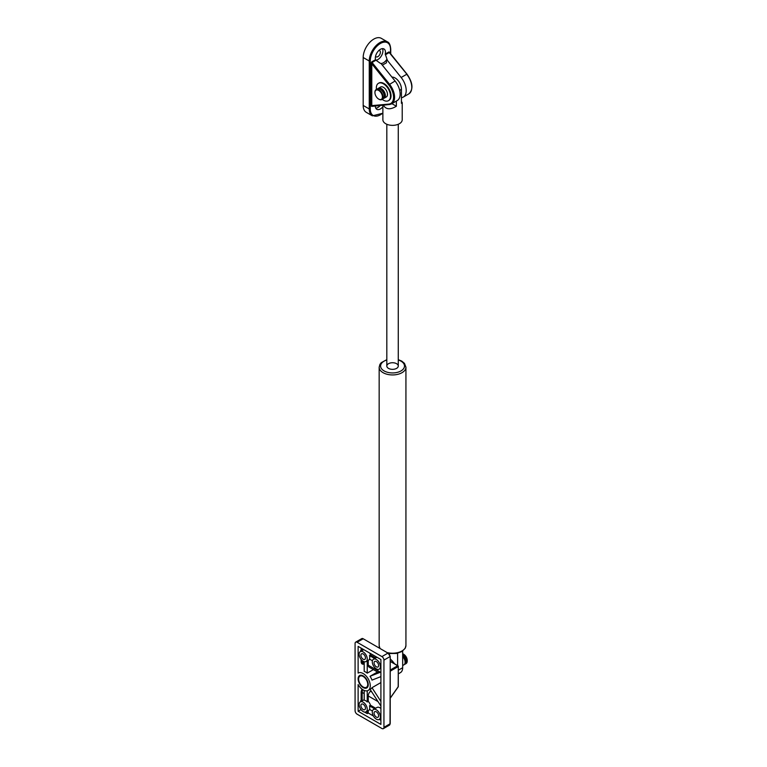 <?xml version="1.0" encoding="UTF-8"?>
<svg xmlns="http://www.w3.org/2000/svg" width="767" height="767" viewBox="0 0 767 767"><rect width="100%" height="100%" fill="white"/><g stroke="black" fill="none" stroke-linecap="round" stroke-linejoin="round"><path stroke-width="1.15" d="M398.284 673.867L400.451 672.621A10.738 6.203 -120 0 0 402.675 667.712L402.675 651.001M397.613 653.225L397.613 665.574M388.495 368.381A5.724 3.308 180 0 1 386.817 366.041A5.724 3.308 180 0 1 390.355 362.983A5.724 3.308 180 0 1 396.597 363.702A5.724 3.308 180 0 1 398.274 366.041A5.724 3.308 180 0 1 394.737 369.09A5.724 3.308 180 0 1 388.495 368.381M382.877 113.008A14.324 8.264 -60 0 1 370.269 108.962L369.253 108.962A15.033 8.677 120 0 0 372.369 115.846L366.29 112.337A15.033 8.677 -60 0 1 363.184 105.453L363.184 57.506A15.033 8.677 -60 0 1 369.742 42.377A15.033 8.677 -60 0 1 381.333 38.35L387.412 41.859A15.033 8.677 120 0 0 375.82 45.886A15.033 8.677 120 0 0 369.253 61.015L370.269 61.015A14.324 8.264 -60 0 1 380.394 43.479A14.324 8.264 -60 0 1 390.518 49.328L390.729 49.03C390.317 44.869 389.214 42.473 387.412 41.859M382.474 48.637A7.162 4.132 -60 0 1 381.515 55.655A7.162 4.132 -60 0 1 375.955 60.229L375.552 59.663A7.162 4.132 -60 0 1 377.795 51.657A7.162 4.132 -60 0 1 383.979 48.973A7.162 4.132 -60 0 1 385.245 54.064L387.402 60.392L401.151 77.496A14.324 8.264 60 0 1 403.25 97.093A14.324 8.264 60 0 1 401.429 97.716M382.877 106.766A7.162 4.132 -60 0 1 376.818 109.317A7.162 4.132 -60 0 1 375.341 105.779M375.552 59.663L371.784 61.83L371.784 63.766L370.777 63.766L370.777 105.625L372.043 106.028M378.677 83.191A10.029 5.791 60 0 1 378.927 83.028A10.029 5.791 60 0 1 383.941 83.526A10.029 5.791 60 0 1 390.489 92.356A10.029 5.791 60 0 1 388.955 100.391A10.029 5.791 60 0 1 388.696 100.525M390.019 53.249L389.003 51.897L385.245 54.064M378.908 50.449A3.576 2.071 -60 0 1 379.655 50.612A3.576 2.071 -60 0 1 380.202 53.479A3.576 2.071 -60 0 1 377.863 56.633A3.576 2.071 -60 0 1 376.07 56.816A3.576 2.071 -60 0 1 375.552 56.25M380.327 105.328A7.162 4.132 -60 0 1 375.782 108.185M381.324 63.891L395.082 81.005A14.324 8.264 60 0 1 397.172 100.602L391.601 103.823A14.324 8.264 -120 0 0 389.511 84.217L372.043 62.482L375.955 60.229L380.394 63.354A7.162 4.132 120 0 0 386.472 59.845L386.472 62.769L382.34 65.157M387.402 60.392L386.472 59.845M382.187 99.336A10.029 5.791 -120 0 0 388.447 100.688A10.029 5.791 -120 0 0 389.981 92.654A10.029 5.791 -120 0 0 383.433 83.814A10.029 5.791 -120 0 0 378.419 83.325A10.029 5.791 -120 0 0 376.453 89.413M384.171 98.195L386.3 96.968A5.724 3.308 -120 0 0 387.172 92.376A5.724 3.308 -120 0 0 383.433 87.323A5.724 3.308 -120 0 0 380.566 87.045L378.438 88.272A5.724 3.308 60 0 1 384.171 91.58A5.724 3.308 60 0 1 384.171 98.195A5.724 3.308 60 0 1 383.558 98.416M378.821 99.164A5.724 3.308 -120 0 0 378.975 99.25L378.677 99.077A5.302 3.058 60 0 1 374.929 92.586A5.302 3.058 60 0 1 378.677 90.429A5.302 3.058 60 0 1 382.417 96.91A5.302 3.058 60 0 1 378.677 99.077L378.975 99.25A5.724 3.308 -120 0 0 381.841 99.537A5.724 3.308 -120 0 0 381.841 92.922A5.724 3.308 -120 0 0 376.118 89.614A5.724 3.308 -120 0 0 374.929 92.241A5.724 3.308 -120 0 0 374.929 92.414M376.118 89.614L377.326 88.914A5.724 3.308 60 0 1 383.059 92.222A5.724 3.308 60 0 1 383.059 98.838L381.841 99.537M379.377 88.828A4.87 2.809 60 0 1 383.74 91.829A4.87 2.809 60 0 1 384.162 97.102M377.939 88.684A5.724 3.308 60 0 1 378.438 88.272M368.246 710.568L368.246 713.013L367.23 713.598L364.593 712.073M367.23 711.153L367.23 713.598M360.653 701.728L360.653 700.741L361.506 701.23M360.653 700.741L362.513 700.645M372.426 711.047L369.464 709.341A5.724 3.308 -120 0 0 369.464 705.832L370.48 705.247L375.677 708.248M369.464 705.832L374.67 708.833M358.122 711.258L358.122 684.548A10.029 5.791 -120 0 0 368.189 690.415A10.029 5.791 -120 0 0 368.189 678.843A10.029 5.791 -120 0 0 358.17 673.052A10.029 5.791 -120 0 0 358.122 673.09L358.122 646.37L380.902 659.524L380.902 724.412L358.122 711.258L361.017 709.59M360.317 701.92A5.724 3.308 -120 0 0 361.66 710.338A5.724 3.308 -120 0 0 366.041 711.834A5.724 3.308 -120 0 0 366.923 707.251A5.724 3.308 -120 0 0 363.184 702.198A5.724 3.308 -120 0 0 360.317 701.92L363.865 699.868A5.724 3.308 60 0 1 364.191 699.715M380.902 720.328L379.291 719.388M373.404 715.994L368.246 713.013M371.027 690.789L370.499 691.259A4.295 2.483 120 0 0 368.246 695.947L368.246 701.374A5.724 3.308 60 0 1 370.48 705.247M373.481 709.513A5.724 3.308 -120 0 0 372.589 714.067A5.724 3.308 -120 0 0 379.205 719.436A5.724 3.308 -120 0 0 380.087 714.844A5.724 3.308 -120 0 0 376.348 709.801A5.724 3.308 -120 0 0 373.481 709.513L377.028 707.471A5.724 3.308 60 0 1 380.902 708.487M369.886 709.58A5.724 3.308 60 0 1 369.589 709.791L366.041 711.834M357.106 714.182A2.867 1.649 60 0 1 355.083 710.673L355.083 643.446A2.867 1.649 60 0 1 355.677 642.132A2.867 1.649 60 0 1 357.106 642.276L381.918 656.6A2.867 1.649 60 0 1 383.941 660.109L383.941 727.337A2.867 1.649 60 0 1 383.347 728.65A2.867 1.649 60 0 1 381.918 728.506L357.106 714.182M363.184 687.587A7.162 4.132 60 0 1 358.505 681.278A7.162 4.132 60 0 1 359.598 675.535A7.162 4.132 60 0 1 363.184 675.89A7.162 4.132 60 0 1 367.863 682.199A7.162 4.132 60 0 1 366.76 687.941A7.162 4.132 60 0 1 363.184 687.587M390.221 671.183L398.188 666.59A0.719 0.594 -120 0 0 397.699 665.737L398.284 666.379L398.188 686.733L390.221 698.075M397.977 687.04L398.188 686.321M367.23 690.789L367.23 701.958A5.724 3.308 -120 0 0 364.191 700.204L364.191 690.425M368.246 701.374L367.23 701.958M368.189 690.415L370.72 688.958A10.029 5.791 -120 0 0 371.995 687.702L380.902 701.469M380.902 706.052L370.087 689.332M371.995 687.702L380.902 682.553M368.246 660.291L368.246 665.19A4.295 2.483 120 0 0 369.138 667.156L378.562 672.601L380.902 671.854M373.385 669.61L367.23 673.158L367.23 660.876M364.191 661.71L364.191 671.403A10.029 5.791 -120 0 1 367.23 673.158M380.902 672.036L370.039 676.293A10.029 5.791 -120 0 1 371.995 680.108L380.902 676.619M370.039 676.293L377.498 671.988M374.67 658.556L369.464 655.555L370.48 654.97A5.724 3.308 -120 0 0 369.665 653.033M370.48 654.97L375.677 657.971M366.041 661.557A5.724 3.308 -120 0 0 364.699 653.139A5.724 3.308 -120 0 0 360.317 651.634A5.724 3.308 -120 0 0 359.435 656.226A5.724 3.308 -120 0 0 363.184 661.279A5.724 3.308 -120 0 0 366.041 661.557L369.589 659.515A5.724 3.308 -120 0 0 369.886 659.304M361.506 650.953L360.653 650.464L361.152 650.167L362.513 650.368M360.653 651.442L360.653 650.464M369.464 655.555A5.724 3.308 -120 0 1 369.464 659.064L372.426 660.761M376.348 717.107A3.221 1.86 60 0 1 374.238 714.269A3.221 1.86 60 0 1 374.737 711.69A3.221 1.86 60 0 1 376.348 711.843A3.221 1.86 60 0 1 378.447 714.681A3.221 1.86 60 0 1 377.958 717.27A3.221 1.86 60 0 1 376.348 717.107M376.348 668.872A5.724 3.308 -120 0 0 379.205 669.16A5.724 3.308 -120 0 0 379.205 662.544A5.724 3.308 -120 0 0 373.481 659.236A5.724 3.308 -120 0 0 372.589 660.282A5.724 3.308 -120 0 0 376.348 668.872M363.184 709.504A3.221 1.86 60 0 1 361.075 706.666A3.221 1.86 60 0 1 361.573 704.087A3.221 1.86 60 0 1 363.184 704.25A3.221 1.86 60 0 1 365.284 707.088A3.221 1.86 60 0 1 364.795 709.667A3.221 1.86 60 0 1 363.184 709.504M376.348 666.83A3.221 1.86 60 0 1 374.238 663.992A3.221 1.86 60 0 1 374.737 661.413A3.221 1.86 60 0 1 376.348 661.566A3.221 1.86 60 0 1 378.447 664.404A3.221 1.86 60 0 1 377.958 666.993A3.221 1.86 60 0 1 376.348 666.83M363.184 659.227A3.221 1.86 60 0 1 361.075 656.389A3.221 1.86 60 0 1 361.573 653.81A3.221 1.86 60 0 1 363.184 653.973A3.221 1.86 60 0 1 365.284 656.811A3.221 1.86 60 0 1 364.795 659.39A3.221 1.86 60 0 1 363.184 659.227M363.424 687.136A7.162 4.132 -120 0 0 363.683 687.29A7.162 4.132 -120 0 0 367.01 687.778M359.867 675.411A7.162 4.132 -120 0 0 358.62 678.527A7.162 4.132 -120 0 0 358.63 678.824M363.683 687.29L363.184 687.002A6.443 3.72 60 0 1 358.62 679.111A6.443 3.72 60 0 1 363.184 676.475A6.443 3.72 60 0 1 367.738 684.365A6.443 3.72 60 0 1 363.184 687.002L363.683 687.29M407.219 660.675A5.014 2.895 -120 0 0 407.229 660.397A5.014 2.895 -120 0 0 403.682 654.261A5.014 2.895 -120 0 0 403.442 654.126M402.675 653.714A5.724 3.308 60 0 1 403.183 653.973A5.724 3.308 60 0 1 407.229 660.981A5.724 3.308 60 0 1 406.04 663.608L405.034 664.193A5.724 3.308 -120 0 0 406.002 659.927A5.724 3.308 -120 0 0 402.675 654.884M404.42 664.414A5.724 3.308 -120 0 0 405.034 664.193M405.024 663.1A4.87 2.809 -120 0 0 402.675 655.593M402.675 665.555L403.912 664.836A5.724 3.308 -120 0 0 402.675 656.523M391.879 103.66L396.366 106.249C390.221 109.949 385.859 109.556 383.299 105.069M396.366 101.071L396.366 106.249M401.429 101.465L402.215 102.653L401.429 103.324L401.429 88.943A8.983 5.187 -120 0 0 392.033 77.093A9.664 9.664 0 0 0 391.937 77.093M382.877 105.108L382.877 119.777A9.664 5.58 0 0 0 392.551 125.357A9.664 5.58 0 0 0 402.215 119.777L402.215 102.653M398.284 670.243L402.675 667.712M380.048 648.268A13.394 7.728 180 0 1 379.157 645.488L379.157 367.211A13.394 7.728 0 0 0 383.078 372.676A13.394 7.728 0 0 0 397.67 374.354A13.394 7.728 0 0 0 405.935 367.211L404.477 363.366L401.764 361.113L398.274 359.656M388.974 653.532L396.577 653.455L401.764 651.586L405.149 648.355L405.935 645.488A13.394 7.728 180 0 1 387.747 652.707M398.274 359.982A11.956 6.903 180 0 1 402.119 370.173A11.956 6.903 180 0 1 384.094 370.921A11.956 6.903 180 0 1 386.817 359.982M390.518 49.328L390.518 53.652M363.184 57.506L369.253 61.015L369.253 108.962L363.184 105.453M370.269 108.962L370.269 61.015M370.777 105.625L371.784 106.392L372.388 106.038M371.784 61.83L370.777 63.766M390.019 52.664L389.003 51.897M388.754 104.111L371.784 105.625L371.784 63.766L388.754 84.869A13.605 7.852 60 0 1 388.754 104.111A0.719 0.566 84.9 0 0 389.32 104.533L371.784 106.392M388.754 84.869L395.082 81.005M389.32 104.533A0.719 0.566 84.9 0 0 389.511 104.465A14.324 8.264 -120 0 0 391.601 103.823L389.32 104.533M385.341 54.812L389.252 52.549L406.98 74.341M401.151 77.496L406.721 74.274A14.324 8.264 60 0 1 408.821 93.881L403.25 97.093M362.062 689.178A5.014 2.895 120 0 0 361.152 692.438L361.152 700.444M362.168 700.444L362.168 692.438L364.191 693.608M361.152 692.438L362.168 692.438A4.295 2.483 -60 0 1 362.896 689.754M368.246 695.947L378.016 701.594M390.221 661.422L397.699 665.737L390.221 670.061M390.019 723.243L390.019 723.827A2.867 1.649 60 0 1 389.425 725.141L390.221 723.54L390.221 656.303L390.019 723.827L383.941 727.337M390.019 656.015L387.987 653.091A2.867 1.649 60 0 1 390.019 656.6L383.941 660.109M388.495 653.388L363.184 638.767L387.987 653.091L381.918 656.6M363.683 639.064L361.746 638.623A2.867 1.649 60 0 1 363.184 638.767L357.106 642.276M390.221 659.102A9.664 5.58 60 0 1 394.286 663.656M380.231 672.113L368.246 665.19M364.191 662.851L362.168 661.681L362.168 660.54M364.191 664.308L363.059 663.647A4.295 2.483 -60 0 1 362.168 661.681L361.152 661.681A5.014 2.895 120 0 0 363.779 664.117L363.846 664.097M361.152 648.125L361.152 650.167M361.152 659.476L361.152 661.681M362.168 650.167L362.168 648.709M371.832 692.035L370.499 691.259M399.722 90.477A9.664 5.58 0 0 0 401.429 88.943M379.818 648.134L379.157 645.488M405.935 645.488L405.935 367.211M386.817 359.656L381.237 362.686L379.943 364.335L379.157 367.211M386.817 124.273L386.817 366.041M398.274 124.273L398.274 366.041M390.729 49.03L390.729 53.911M372.369 115.846L382.877 113.228M389.77 52.722L407.028 74.188C412.914 82.769 413.509 89.336 408.821 93.881M388.447 100.688L388.955 100.391M378.419 83.325L378.927 83.028M390.221 661.307L397.929 665.756A0.719 0.719 0 0 1 398.284 666.379L398.284 686.532A0.719 0.719 0 0 1 398.159 686.944L390.221 698.229M383.347 728.65L389.425 725.141M355.677 642.132L361.746 638.623M394.804 663.954L390.221 658.824M380.902 718.458L379.205 719.436M360.317 651.634L363.779 649.639M379.205 669.16L380.902 668.182M373.481 659.236L376.942 657.242M358.62 679.111L358.62 678.527M403.682 654.261L403.183 653.973M407.229 660.397L407.229 660.981"/></g></svg>
